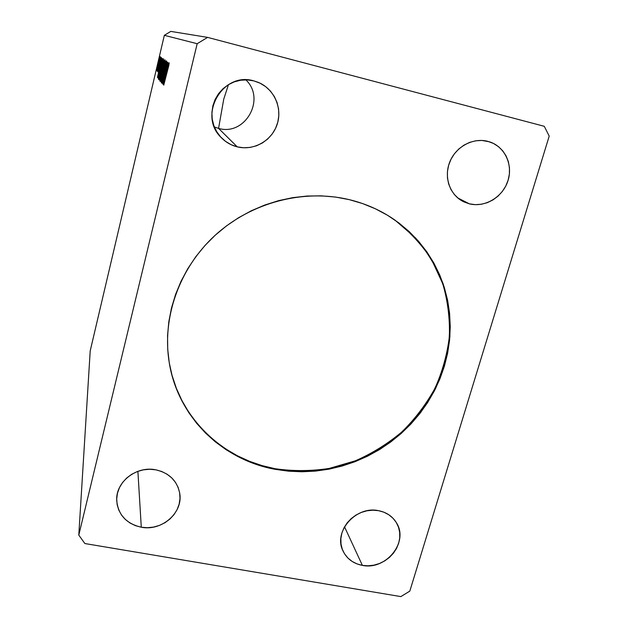 <?xml version="1.0" encoding="UTF-8"?>
<svg xmlns="http://www.w3.org/2000/svg" width="628" height="628" viewBox="0 0 628 628"><rect width="100%" height="100%" fill="white"/><g stroke="black" fill="none" stroke-linecap="round" stroke-linejoin="round"><path stroke-width="0.94" d="M169.317 363.125C178.281 417 222.438 459.374 275.072 468.708L275.307 469.344C222.516 459.986 178.242 417.439 169.364 363.377C161.647 318.372 178.949 268.501 215.035 235.382C251.2 202.357 303.575 188.667 349.325 199.657L362.709 203.605L375.513 208.849L387.609 215.318L398.89 222.948L409.252 231.638L418.593 241.309L426.836 251.836L433.909 263.124L439.757 275.048L444.341 287.491L447.631 300.325L449.601 313.443L450.252 326.701L449.593 339.984L447.631 353.179L444.404 366.163L439.938 378.817L434.293 391.032L427.527 402.713L419.692 413.75L410.869 424.049L401.135 433.532L390.577 442.104L379.296 449.711L367.372 456.273L354.922 461.737L342.048 466.055L328.86 469.187L315.476 471.102L302.013 471.769L288.582 471.188L275.307 469.344L262.308 466.251L249.709 461.933L237.612 456.415L226.151 449.726L215.428 441.939L205.56 433.092L196.635 423.28L188.753 412.572L182.002 401.064L176.468 388.865L172.198 376.086L169.27 362.851L167.715 349.278L167.558 335.509L168.822 321.693L171.499 307.948L175.573 294.438L181.021 281.305L187.78 268.674L195.795 256.695L204.979 245.485L215.247 235.186L226.488 225.892L238.577 217.712L251.396 210.725L264.804 205.018L278.651 200.638L292.797 197.639L307.092 196.038L321.371 195.85L335.501 197.059L349.325 199.657C366.038 203.739 381.251 210.553 394.973 220.106L415.618 238.012C427.378 251.891 436.57 267.206 443.187 283.966C448.227 301.236 450.449 318.898 449.86 336.946C447.678 354.906 442.85 372.223 435.385 388.897L420.956 412.109C409.236 426.302 395.742 438.595 380.474 448.981C364.413 458.11 347.433 464.806 329.543 469.061C311.394 471.824 293.315 471.918 275.307 469.344L275.072 468.708C293.048 471.283 311.088 471.188 329.198 468.433L355.503 460.764C372.349 453.322 387.837 443.69 401.951 431.852C415.053 418.923 426.027 404.471 434.874 388.481C442.34 371.847 447.167 354.569 449.365 336.647C449.97 318.632 447.772 301 442.771 283.754L431.507 259.427C421.537 244.355 409.283 231.19 394.745 219.941M469.359 203.833L463.174 201.533C449.734 194.782 443.619 176.963 449.813 161.859C455.857 146.693 473.065 137.422 487.846 141.347L493.482 143.451L498.53 146.685L502.793 150.916L506.113 155.964L508.366 161.647L509.465 167.739L509.387 174.003L508.123 180.205L505.736 186.108L502.314 191.493L497.996 196.164L492.933 199.932L487.32 202.663L481.37 204.257L475.31 204.657L469.359 203.833L463.747 201.816L458.691 198.684L454.374 194.547L450.983 189.554L448.635 183.91L447.442 177.81L447.442 171.499L448.643 165.227L451.006 159.229L454.437 153.742L458.809 148.993L463.943 145.154L469.65 142.383L475.694 140.798L481.841 140.444L489.353 141.779C504.818 146.583 513.296 164.842 507.879 180.99C502.667 197.208 484.895 207.742 469.359 203.833L457.788 197.953L469.359 203.833M141.284 527.23C126.149 523.673 117.946 514.615 116.682 500.053C115.835 481.794 136.59 465.717 155.768 469.807L161.655 471.471L167.024 474.179L171.664 477.822L175.4 482.257L178.093 487.304L179.639 492.776L179.993 498.451L179.145 504.127L177.12 509.583L174.011 514.615L169.929 519.026L165.038 522.669L159.504 525.385L153.554 527.096L147.399 527.716L141.284 527.23L135.42 525.644L130.051 523.03L125.364 519.466L121.557 515.093L118.778 510.077L117.138 504.606L116.698 498.891L117.483 493.153L119.469 487.618L122.586 482.5L126.707 478.002L131.676 474.305L137.297 471.55L143.341 469.846L149.582 469.257L155.768 469.807C169.23 472.97 177.222 480.828 179.741 493.388C183.25 512.652 161.851 531.429 141.284 527.23L137.893 471.33L141.284 527.23M362.38 565.381C353.164 563.575 346.656 558.661 342.857 550.646C333.217 531.398 356.178 505.564 378.566 510.674L383.967 512.22L388.826 514.772L392.971 518.21L396.237 522.402L398.497 527.19L399.683 532.387L399.746 537.788L398.686 543.196L396.551 548.401L393.418 553.205L389.415 557.428L384.689 560.914L379.414 563.536L373.801 565.192L368.047 565.812L362.38 565.381L357.002 563.905L352.135 561.44L347.951 558.08L344.615 553.935L342.268 549.178L341.004 543.981L340.863 538.549L341.875 533.086L343.987 527.81L347.119 522.928L351.17 518.626L355.958 515.078L361.312 512.432L367.011 510.776L372.844 510.187L378.566 510.674C386.667 512.315 392.688 516.459 396.645 523.093C408.82 542.286 385.812 570.491 362.38 565.381L344.521 526.814L362.38 565.381M214.376 126.982L218.568 128.379L237.243 146.858C231.033 145.288 225.68 142.187 221.189 137.548C197.569 115.301 222.712 71.184 253.885 80.902L260.078 83.186L265.691 86.648L270.511 91.162L274.35 96.531L277.074 102.568L278.581 109.021L278.824 115.646L277.788 122.193L275.527 128.418L272.12 134.086L267.709 138.984L262.449 142.933L256.546 145.774L250.219 147.407L243.703 147.776L237.243 146.858L231.088 144.683L225.468 141.324L220.601 136.912L216.676 131.605L213.85 125.616L212.233 119.155L211.895 112.475L212.861 105.842L215.09 99.514L218.505 93.737L222.964 88.744L228.302 84.725L234.307 81.844L240.744 80.219L247.361 79.897L253.885 80.902L258.186 82.331C274.122 88.799 282.655 108.047 277.144 124.383C271.83 140.782 253.72 150.987 237.243 146.858L218.568 128.379L223.741 99.145L218.568 128.379C245.046 136.355 266.233 99.114 245.87 79.858C266.233 99.114 245.046 136.355 218.568 128.379M228.459 84.631L223.741 99.145L228.459 84.631M164.34 35.325L197.176 43.709L78.79 535.103L90.212 350.832L164.34 35.325L170.8 31.4L207.593 37.382L170.8 31.4L164.34 35.325L90.212 350.832L78.79 535.103L84.874 543.542L400.86 596.6L409.817 591.121L549.21 136.103L544.28 126.307L207.593 37.382L197.176 43.709L164.34 35.325M167.684 62.36L163.908 78.312L167.119 61.96L162.103 83.179L165.925 67.432L162.691 83.877L167.77 62.415L163.908 78.312L167.142 61.968L162.103 83.179L165.925 67.432L162.676 83.862L167.684 62.36M165.776 60.995L160.564 81.334L164.583 66.003L161.192 82.087L165.776 60.995L160.564 81.334L164.583 66.003L161.192 82.087L165.776 60.995M164.387 60.005L162.848 64.362L159.614 80.203L164.387 60.005L162.605 65.398L159.614 80.203L164.387 60.005M162.707 58.804L159.488 70.744L158.295 78.626L162.927 58.961L160.116 68.044L158.295 78.626L162.691 58.797M157.4 68.57L160.007 56.598L157.557 65.909L156.694 70.438L157.4 68.57L160.007 56.598L157.063 68.248L156.702 70.642L157.4 68.57M160.697 57.368L157.228 71.2L160.697 57.368M157.84 71.851L161.239 57.47L157.84 71.851M167.205 70.603L168.822 65.493L169.207 62.784L168.343 65.469L163.759 85.157L168.822 65.493L169.207 62.784L167.166 70.312L163.759 85.157L167.205 70.603M157.416 77.574L162.252 58.483L160.619 64.574L161.655 58.051L157.416 77.574L162.252 58.483L160.619 64.574L161.655 58.051L157.416 77.558M160.595 58.859L160.909 57.242L160.595 58.859M159.276 57.878L159.583 56.3L159.276 57.878M160.085 58.483L160.399 56.873L160.085 58.483M161.482 69.527L163.57 58.82L159.222 75.855L158.703 79.678L160.258 74.52L163.57 58.82L160.744 68.954L158.649 79.701L161.482 69.527M162.919 70.886L165.054 59.864L160.58 77.362L160.054 81.302L161.655 76.012L165.054 59.864L162.142 70.273L159.999 81.326L162.919 70.886M166.577 60.94L161.365 82.982L166.577 60.94M163.202 84.49L168.704 63.083L166.828 69.912L167.943 62.541L163.202 84.49L168.704 63.083L166.828 69.912L167.943 62.541L163.202 84.49M549.21 136.103L544.28 126.307L207.593 37.382L197.176 43.709L78.79 535.103L84.874 543.542L400.86 596.6L409.817 591.121L549.21 136.103M451.383 158.492L449.099 163.767L451.383 158.492M158.499 72.919L159.936 66.364L158.499 72.919M157.094 68.978L159.614 58.263L157.094 68.978M158.531 77.629L158.13 77.527L158.531 77.629M162.377 60.932L158.782 76.561L160.179 68.114L162.471 60.916L158.703 76.538L160.179 68.114L162.377 60.932M159.127 77.668L163.076 60.861L161.49 69.488L159.206 76.679L162.487 62.486L163.107 61.12L162.063 66.615L159.127 77.668M160.038 78.06L161.498 71.561L160.038 78.06M162.048 69.535L163.916 61.999L162.048 69.535M160.485 79.238L162.22 70.344L164.819 62.031L160.752 79.309L160.792 76.891L162.927 67.432L164.434 62.133L164.096 65.131L160.509 79.246M164.426 79.269L166.028 71.89L166.412 71.992L166.028 71.89L164.426 79.269M172.111 375.568L176.366 388.332L181.9 400.515L188.636 411.999L196.509 422.699L205.419 432.504L215.278 441.335L225.986 449.114L237.431 455.795L249.512 461.305L262.096 465.623L275.072 468.708L288.331 470.553L301.746 471.133L315.193 470.466L328.554 468.559L341.726 465.434L354.584 461.125L367.011 455.669L378.92 449.114L390.192 441.515L400.727 432.951L410.445 423.484L419.261 413.2L427.079 402.171L433.838 390.514L439.474 378.315L443.933 365.677L447.152 352.708L449.106 339.536L449.774 326.262L449.114 313.019L447.144 299.925L443.863 287.106L439.286 274.679L433.438 262.771L426.373 251.498L418.138 240.987L408.812 231.332L398.466 222.65"/></g></svg>
